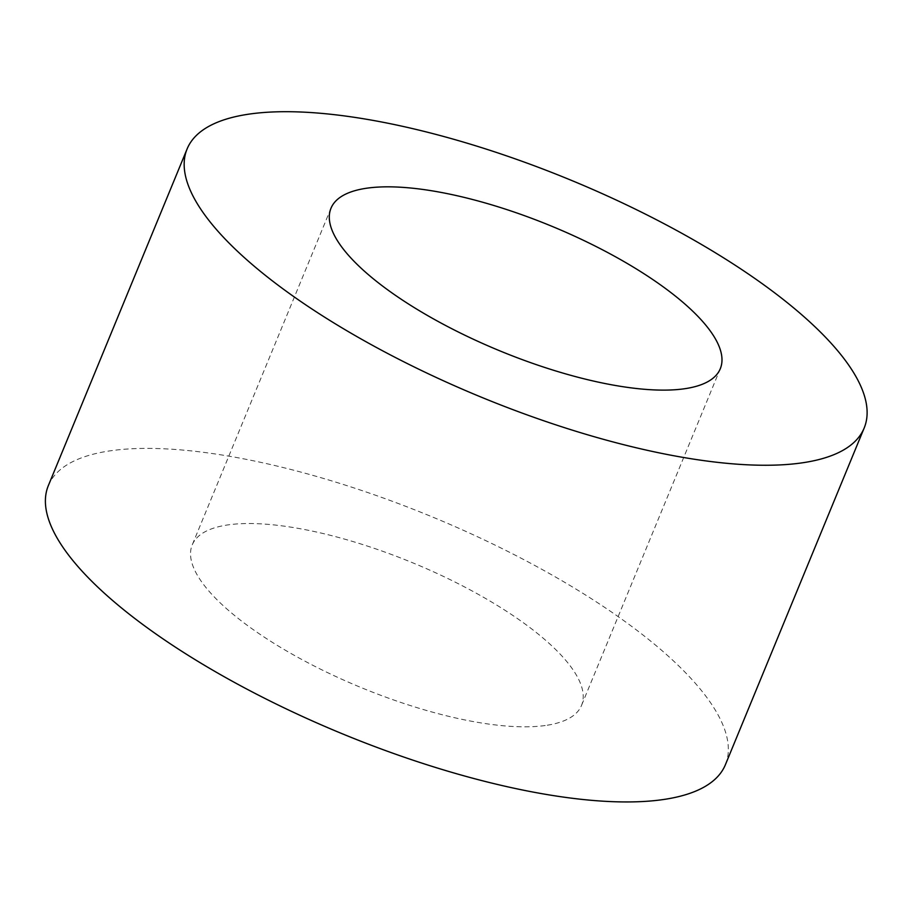 <?xml version="1.0" encoding="UTF-8"?>
<svg xmlns="http://www.w3.org/2000/svg" width="912" height="912" viewBox="0 0 912 912"><rect width="100%" height="100%" fill="white"/><g stroke="black" fill="none" stroke-linecap="round" stroke-linejoin="round"><path stroke-width="0.68" stroke-dasharray="4.56 3.42" d="M547.257 725.222A210.547 67.499 22.4 0 0 581.525 705.409A210.547 67.499 22.4 0 0 412.589 562.761A210.547 67.499 22.4 0 0 192.215 544.943A210.547 67.499 22.4 0 0 315.301 666.558A210.547 67.499 22.4 0 0 547.257 725.222M48.336 485.64A366.157 117.397 -157.6 0 1 431.604 516.637A366.157 117.397 -157.6 0 1 725.405 764.701M330.988 208.244L192.215 544.943M720.298 368.71L581.525 705.409"/><path stroke-width="1.37" d="M686.029 388.523A210.547 67.499 -157.6 0 1 454.073 329.87A210.547 67.499 -157.6 0 1 330.988 208.244A210.547 67.499 -157.6 0 1 551.372 226.073A210.547 67.499 -157.6 0 1 720.298 368.71A210.547 67.499 -157.6 0 1 686.029 388.523M864.177 428.013L725.405 764.701A366.157 117.397 -157.6 0 1 665.806 799.163A366.157 117.397 -157.6 0 1 262.394 697.156A366.157 117.397 -157.6 0 1 48.336 485.64L187.108 148.941A366.157 117.397 22.4 0 0 401.166 360.457A366.157 117.397 22.4 0 0 804.589 462.475A366.157 117.397 22.4 0 0 864.177 428.013A366.157 117.397 22.4 0 0 570.376 179.938A366.157 117.397 22.4 0 0 187.108 148.941"/></g></svg>
